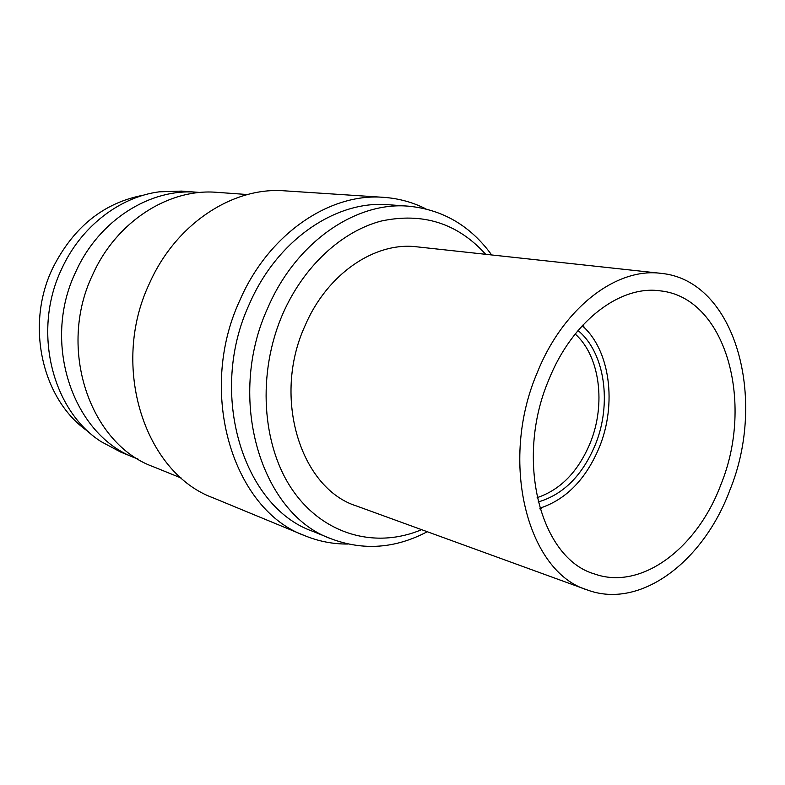 <?xml version="1.0" encoding="UTF-8"?>
<svg xmlns="http://www.w3.org/2000/svg" width="785" height="785" viewBox="0 0 785 785"><rect width="100%" height="100%" fill="white"/><g stroke="black" fill="none" stroke-linecap="round" stroke-linejoin="round"><path stroke-width="1.18" d="M582.862 325.078L584.619 327.953M582.254 325.726C610.141 350.022 617.059 404.118 599.318 447.322C585.895 479.321 566.063 499.613 539.815 508.199M578.015 330.554C605.009 352.524 612.133 403.961 595.236 444.938C582.333 475.553 563.296 494.57 538.137 501.998M575.189 334.008C599.976 355.998 606.089 404.422 590.153 443.123C578.162 471.638 560.49 489.811 537.126 497.651M537.225 372.689C563.188 307.671 616.49 267.4 660.813 273.327C735.408 280.098 767.494 398.387 729.873 490.125C703.488 561.471 640.324 609.906 587.18 589.898C527.657 572.196 498.779 462.218 537.225 372.689M660.813 273.327L417.002 246.843C375.151 241.456 327.07 273.661 304.914 326.01C272.002 397.926 300.763 488.672 356.704 506.05L587.18 589.898M720.875 484.639C697.276 548.165 641.325 590.958 594.314 573.884C540.531 558.557 514.489 459.961 548.823 379.754C572.079 321.271 620.189 284.984 660.156 290.842C725.948 297.476 754.542 402.676 720.875 484.639M137.964 459.019L135.442 458.048C73.437 435.891 41.036 343.398 75.831 271.718C99.028 219.967 150.435 188.047 197.27 192.256L199.959 192.492M88.734 431.907C42.675 401.066 24.737 326.236 52.575 268.421C73.368 227.032 103.787 202.589 143.822 195.102M135.442 458.048L120.841 452.15L101.157 441.67C51.859 410.339 32.008 330.622 61.642 269.019C80.884 226.63 119.683 196.927 159.276 191.825L181.57 191.098L197.27 192.256M181.492 478.143L153.291 466.722C89.961 444.045 56.942 348.638 92.748 274.544C116.622 221.095 169.285 188.115 217.111 192.354L247.461 194.543M348.04 544.034C333.233 544.191 318.857 541.414 304.904 535.733L213.245 497.886C145.039 473.188 109.772 366.732 149.425 283.483C175.84 223.578 233.145 186.565 284.67 190.843L383.62 197.339C398.652 198.399 412.773 202.255 426 208.928M304.904 535.733C233.341 510.171 196.721 393.01 239.808 300.41C268.519 233.871 329.661 192.776 383.62 197.339M427.275 531.72C395.473 548.519 363.455 550.884 331.211 538.814L312.528 531.239C243.242 507.002 207.74 393.766 249.306 304.227C277.056 239.749 336.304 199.969 388.487 204.738L408.592 206.19C442.848 209.585 470.539 225.835 491.655 254.948M331.211 538.814C261.356 514.45 225.658 399.123 267.871 307.74C296.053 241.957 355.998 201.362 408.592 206.19M421.614 529.659C376.319 548.843 324.156 535.419 292.952 490.645C261.778 445.998 256.891 373.061 282.855 313.745C303.658 266.252 341.691 231.428 381.196 221.056C422.83 212.176 457.655 223.254 485.67 254.301M542.906 507.247L540.06 509.043"/></g></svg>
